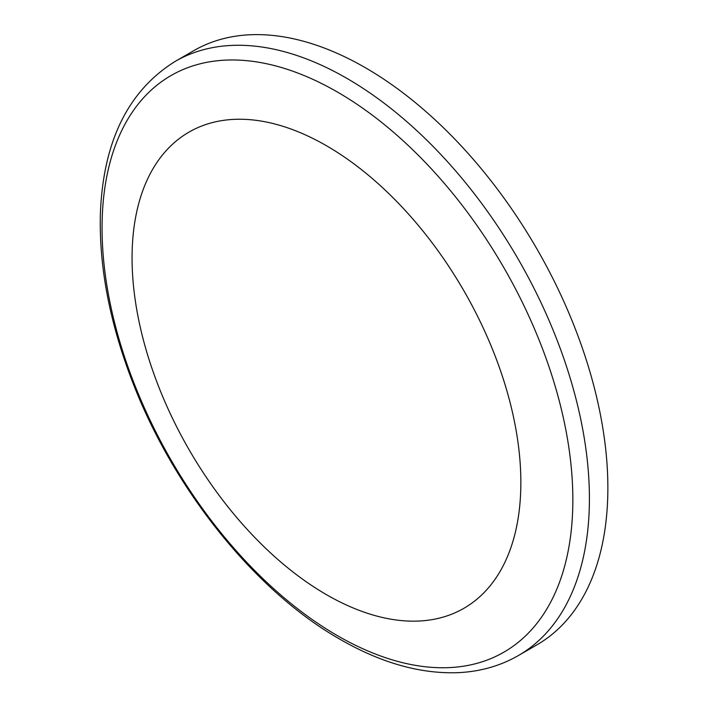 <?xml version="1.0" encoding="UTF-8"?>
<svg xmlns="http://www.w3.org/2000/svg" width="708" height="708" viewBox="0 0 708 708"><rect width="100%" height="100%" fill="white"/><g stroke="black" fill="none" stroke-linecap="round" stroke-linejoin="round"><path stroke-width="1.06" d="M365.284 67.676A343.079 198.072 60 0 1 589.401 370.001A343.079 198.072 60 0 1 536.814 644.908L518.362 655.564A343.079 198.072 -120 0 0 570.949 380.647A343.079 198.072 -120 0 0 346.823 78.331A343.079 198.072 -120 0 0 175.292 61.339L193.744 50.684A343.079 198.072 60 0 1 365.284 67.676M326.468 145.742A274.908 158.716 60 0 1 494.812 579.631A274.908 158.716 60 0 1 158.114 385.24A274.908 158.716 60 0 1 326.468 145.742M337.451 635.678A332.902 192.204 -120 0 0 572.852 499.768A332.902 192.204 -120 0 0 337.451 92.049A332.902 192.204 -120 0 0 102.058 227.958A332.902 192.204 -120 0 0 337.451 635.678M175.292 61.339C128.378 90.509 103.421 140.919 100.421 212.568C98.801 265.465 109.377 321.582 132.148 380.904C173.416 489.148 255.039 591.012 339.964 639.253C381.506 663.201 421.322 674.317 459.412 672.6C480.971 671.414 500.618 665.732 518.362 655.564"/></g></svg>
